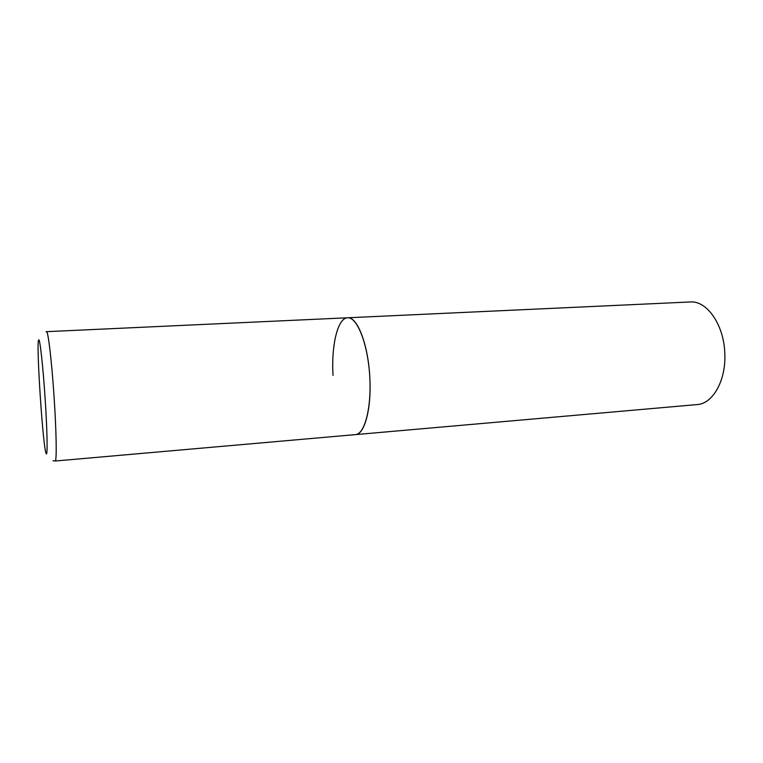 <?xml version="1.0" encoding="UTF-8"?>
<svg xmlns="http://www.w3.org/2000/svg" width="763" height="763" viewBox="0 0 763 763"><rect width="100%" height="100%" fill="white"/><g stroke="black" fill="none" stroke-linecap="round" stroke-linejoin="round"><path stroke-width="1.14" d="M333.04 375.453C331.161 345.629 337.647 317.866 347.613 317.78L690.229 301.967C706.748 300.412 723.906 324.571 724.793 353.107C726.3 380.212 712.861 403.865 697.105 404.581L355.444 434.614C364.857 434.252 371.858 406.879 369.664 374.986C367.585 343.083 356.998 316.883 347.613 317.78C357.179 316.387 368.205 344.466 369.797 377.17C371.695 408.253 364.628 434.605 355.444 434.614L55.203 461.014C56.872 461.415 56.424 431.667 54.03 396.131C51.665 360.584 48.136 331.047 46.543 331.667L46.009 331.724M46.238 453.737C47.707 456.77 47.277 431.248 45.151 398.868C43.043 366.488 39.981 338.801 38.77 339.859C35.804 339.506 43.043 449.722 46.238 453.737M347.613 317.78L46.543 331.667M55.203 461.014L53 460.709"/></g></svg>
